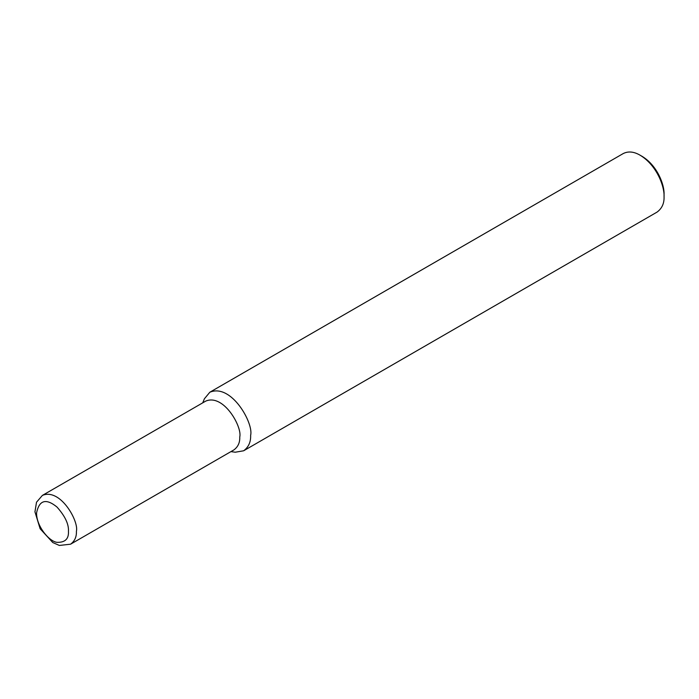 <?xml version="1.0" encoding="UTF-8"?>
<svg xmlns="http://www.w3.org/2000/svg" width="699" height="699" viewBox="0 0 699 699"><rect width="100%" height="100%" fill="white"/><g stroke="black" fill="none" stroke-linecap="round" stroke-linejoin="round"><path stroke-width="1.05" d="M70.573 544.198L233.92 449.894C238.044 446.844 239.984 442.546 239.757 436.997C242.387 427.106 223.75 393.52 205.751 401.095L42.403 495.399L36.514 502.214L34.95 511.834L40.14 528.767L52.792 542.546L59.354 545.447L70.573 544.198C74.697 541.148 76.645 536.849 76.409 531.301C79.039 521.41 60.411 487.823 42.403 495.399M230.915 451.624L235.266 452.218L243.636 450.785C248.582 447.133 250.915 441.969 250.635 435.311C253.798 423.445 231.439 383.139 209.831 392.235L204.405 398.771L202.745 402.834M243.636 450.785L657.051 212.103C661.997 208.451 664.33 203.287 664.05 196.629C664.618 186.834 657.034 165.427 640.144 155.23C633.932 151.587 628.296 151.028 623.246 153.553L209.831 392.235M664.05 196.629L664.05 194.331C664.574 185.349 657.619 165.733 642.136 156.375L640.144 155.23M68.441 531.301C68.904 524.224 65.077 516.124 56.969 507.011C45.994 498.125 39.196 500.091 36.575 512.9C36.287 525.954 48.904 541.332 56.969 542.337C65.077 542.59 68.904 538.912 68.441 531.301"/></g></svg>
